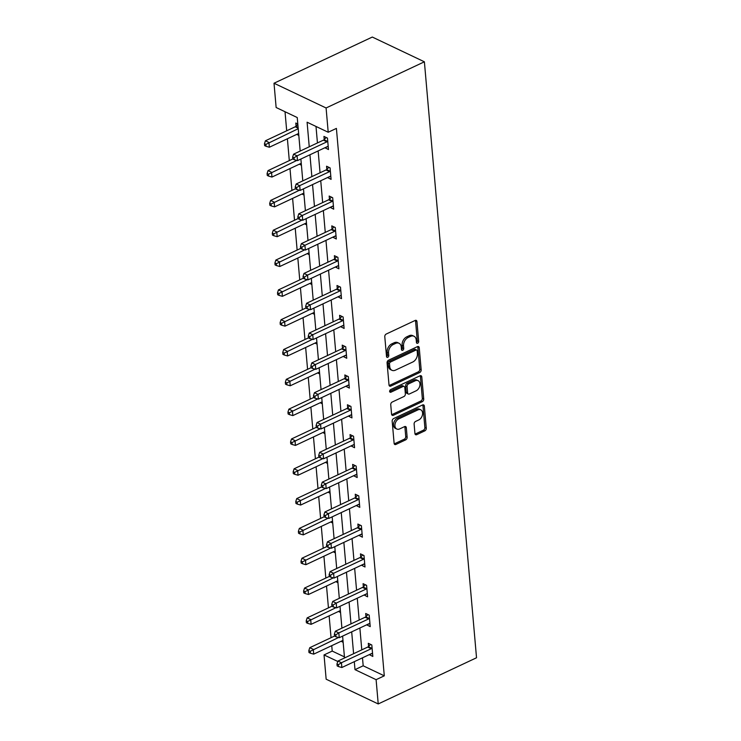 <?xml version="1.0" encoding="UTF-8"?>
<svg xmlns="http://www.w3.org/2000/svg" width="741" height="741" viewBox="0 0 741 741"><rect width="100%" height="100%" fill="white"/><g stroke="black" fill="none" stroke-linecap="round" stroke-linejoin="round"><path stroke-width="1.11" d="M416.442 342.555A1.491 1.037 115.4 0 0 418.693 341.499L416.951 321.566A2.13 1.473 115.4 0 0 416.257 320.399A2.13 1.473 115.4 0 0 415.173 320.445L386.228 334.043A2.13 1.473 115.4 0 0 384.783 336.673L386.533 356.606A1.491 1.037 115.4 0 0 387.376 354.883L387.145 352.299L388.553 352.975A6.808 4.724 115.4 0 1 393.175 344.546L395.592 343.416A6.808 4.724 115.4 0 1 399.038 343.278A6.808 4.724 115.4 0 1 401.261 347.001L401.483 349.585A1.491 1.037 115.4 0 0 403.734 348.52L403.512 345.945A6.808 4.724 115.4 0 1 408.134 337.525L410.542 336.386A6.808 4.724 115.4 0 1 413.987 336.247A6.808 4.724 115.4 0 1 416.22 339.98L416.442 342.555A1.491 1.037 115.4 0 0 417.285 340.832L415.544 320.899A2.13 1.473 115.4 0 0 415.414 320.353M386.533 356.606A1.491 1.037 115.4 0 0 388.784 355.55L388.553 352.975M401.492 349.604A1.491 1.037 115.4 0 0 402.326 347.853L402.104 345.278L403.512 345.945M414.941 433.55A2.13 1.473 115.4 0 0 415.636 434.717A2.13 1.473 115.4 0 0 416.72 434.671L424.834 430.854A2.13 1.473 115.4 0 0 426.279 428.224L424.343 406.087A2.13 1.473 115.4 0 0 423.648 404.919A2.13 1.473 115.4 0 0 422.574 404.966L393.628 418.563A2.13 1.473 115.4 0 0 392.184 421.194L394.119 443.331A2.13 1.473 115.4 0 0 394.814 444.498A2.13 1.473 115.4 0 0 395.889 444.452L405.697 439.848A2.13 1.473 115.4 0 0 407.142 437.218L406.318 427.742A2.13 1.473 115.4 0 0 405.623 426.575A2.13 1.473 115.4 0 0 404.54 426.621L399.677 428.909A5.687 3.955 115.4 0 1 396.796 429.02A5.687 3.955 115.4 0 1 395.046 424.056A5.687 3.955 115.4 0 1 398.797 418.869L417.859 409.912A5.687 3.955 115.4 0 1 420.74 409.792A5.687 3.955 115.4 0 1 422.481 414.756A5.687 3.955 115.4 0 1 418.73 419.952L415.562 421.444A2.13 1.473 115.4 0 0 414.117 424.074L414.941 433.55M362.488 657.823L363.183 665.798L384.292 675.829L376.104 679.673L378.225 703.95L476.528 657.767L424.389 61.799L372.306 37.05L274.013 83.233L276.134 107.51L297.243 117.541L300.179 151.062M384.292 675.829L336.405 128.406L328.207 132.25L326.086 107.973L424.389 61.799M419.73 372.51A2.13 1.473 115.4 0 0 421.175 369.879L419.239 347.733A2.13 1.473 115.4 0 0 418.545 346.575A2.13 1.473 115.4 0 0 417.47 346.612L388.525 360.219A2.13 1.473 115.4 0 0 387.08 362.849L389.016 384.987A2.13 1.473 115.4 0 0 389.71 386.154A2.13 1.473 115.4 0 0 390.785 386.107L419.73 372.51L418.322 371.834A2.13 1.473 115.4 0 0 419.767 369.203L417.831 347.066A2.13 1.473 115.4 0 0 417.702 346.529M421.786 376.91L423.732 399.047A2.13 1.473 115.4 0 1 422.287 401.678L393.341 415.284A2.13 1.473 115.4 0 1 392.258 415.321A2.13 1.473 115.4 0 1 391.563 414.163L390.739 404.688A2.13 1.473 115.4 0 1 392.184 402.057L403.919 396.537A2.13 1.473 115.4 0 0 405.364 393.906L404.818 387.617A2.13 1.473 115.4 0 0 404.123 386.459A2.13 1.473 115.4 0 0 403.039 386.496L390.822 392.239A1.491 1.037 115.4 0 1 390.59 389.618L420.017 375.789A2.13 1.473 115.4 0 1 421.092 375.743A2.13 1.473 115.4 0 1 421.786 376.91L420.388 376.243L422.324 398.38L423.732 399.047M315.999 126.452L317.444 142.948M318.139 150.923L320.047 172.764M320.742 180.739L322.659 202.589M323.354 210.555L325.262 232.405M325.966 240.371L327.874 262.221M328.569 270.196L330.486 292.037M331.181 300.012L333.089 321.853M333.793 329.828L335.701 351.679M336.395 359.644L338.313 381.495M339.007 389.46L340.916 411.311M341.62 419.286L343.528 441.127M344.222 449.102L346.14 470.943M346.834 478.918L348.742 500.768M349.446 508.734L351.354 530.584M352.049 538.55L353.966 560.4M354.661 568.375L356.569 590.216M357.264 598.191L359.181 620.032M359.876 628.007L361.784 649.848M324.938 147.728L328.476 149.552L327.466 138.085L323.947 136.409L324.225 139.503M327.55 177.544L331.079 179.368L330.078 167.901L326.559 166.225L326.827 169.319M330.162 207.36L333.691 209.184L332.69 197.717L329.171 196.041L329.439 199.134M332.765 237.176L336.303 239L335.293 227.533L331.773 225.866L332.051 228.96M335.377 267.001L338.906 268.816L337.905 257.349L334.386 255.682L334.654 258.776M337.979 296.817L341.518 298.642L340.508 287.165L336.998 285.498L337.266 288.592M340.591 326.633L344.12 328.458L343.12 316.991L339.6 315.314L339.869 318.408M343.203 356.449L346.732 358.274L345.732 346.807L342.212 345.13L342.481 348.224M345.806 386.265L349.344 388.089L348.335 376.623L344.824 374.955L345.093 378.049M348.418 416.09L351.947 417.905L350.947 406.439L347.427 404.771L347.696 407.865M351.03 445.906L354.559 447.731L353.559 436.254L350.039 434.587L350.308 437.681M353.633 475.722L357.171 477.547L356.162 466.08L352.642 464.403L352.92 467.497M356.245 505.538L359.774 507.363L358.774 495.896L355.254 494.219L355.523 497.313M358.857 535.354L362.386 537.179L361.386 525.712L357.866 524.044L358.135 527.138M361.46 565.179L364.998 566.995L363.988 555.528L360.469 553.86L360.747 556.954M364.072 594.995L367.601 596.82L366.6 585.344L363.081 583.676L363.349 586.77M366.684 624.811L370.213 626.636L369.213 615.169L365.693 613.492L365.961 616.586M369.287 654.627L372.825 656.452L371.815 644.985L368.296 643.308L368.573 646.402M285.026 111.734L286.693 130.796M287.397 138.762L289.305 160.612M290 168.578L291.917 190.428M292.612 198.403L294.52 220.244M295.224 228.219L297.132 250.06M297.826 258.035L299.744 279.885M300.438 287.851L302.347 309.701M303.05 317.667L304.959 339.517M305.653 347.492L307.571 369.333M308.265 377.308L310.173 399.149M310.877 407.124L312.785 428.974M313.48 436.94L315.397 458.79M316.092 466.756L318 488.606M318.704 496.581L320.612 518.422M321.307 526.397L323.215 548.238M323.919 556.213L325.827 578.054M326.522 586.029L328.439 607.879M329.134 615.845L331.042 637.695M331.746 645.67L332.218 651.08L344.435 656.887M297.808 123.988L295.798 123.034L296.067 126.127M296.789 134.353L298.818 135.455M299.401 164.169L301.42 165.271M302.004 193.985L304.032 195.096M304.616 223.801L306.635 224.912M307.228 253.626L309.247 254.728M309.831 283.442L311.859 284.544M312.443 313.258L314.462 314.36M315.055 343.074L317.074 344.185M317.657 372.89L319.686 374.001M320.269 402.715L322.289 403.817M322.872 432.531L324.901 433.633M325.484 462.347L327.513 463.449M328.096 492.163L330.115 493.274M330.699 521.979L332.728 523.09M333.311 551.795L335.34 552.906M335.923 581.62L337.942 582.722M338.526 611.436L340.554 612.538M341.138 641.252L343.157 642.364M378.225 703.95L326.151 679.201L324.03 654.933L337.794 661.472M332.218 651.08L324.03 654.933M354.291 661.676L354.995 669.642L376.104 679.673M328.207 132.25L307.098 122.219L309.247 146.801M309.942 154.767L311.859 176.617M312.554 184.592L314.462 206.433M315.166 214.408L317.074 236.249M317.769 244.224L319.686 266.065M320.381 274.04L322.289 295.891M322.993 303.856L324.901 325.707M325.595 333.682L327.513 355.523M328.207 363.498L330.115 385.339M330.819 393.314L332.728 415.155M333.422 423.13L335.34 444.98M336.034 452.946L337.942 474.796M338.646 482.771L340.554 504.612M341.249 512.587L343.166 534.428M343.861 542.403L345.769 564.244M346.464 572.219L348.381 594.069M349.076 602.035L350.984 623.885M351.688 631.851L353.596 653.701M326.086 107.973L274.013 83.233M344.528 657.962L342.611 636.121M341.916 628.146L340.008 606.295M339.313 598.33L337.396 576.479M336.701 568.504L334.793 546.663M334.089 538.688L332.181 516.847M331.486 508.872L329.569 487.032M328.874 479.057L326.966 457.206M326.262 449.241L324.354 427.39M323.66 419.415L321.742 397.574M321.048 389.599L319.139 367.758M318.435 359.783L316.527 337.942M315.833 329.967L313.915 308.117M313.221 300.151L311.313 278.301M310.609 270.335L308.701 248.485M308.006 240.51L306.089 218.669M305.394 210.694L303.486 188.853M302.791 180.878L300.874 159.028M363.183 665.798L354.995 669.642M296.798 134.501L298.651 133.63M324.956 147.876L327.976 146.459M327.559 177.692L330.588 176.275A2.167 1.501 115.4 0 0 329.94 176.423L300.124 190.428L299.697 185.648L329.523 171.643A2.167 1.501 115.4 0 0 330.115 171.217L330.347 170.995M299.41 164.317L301.263 163.446M330.171 207.517L333.2 206.091M302.022 194.133L303.875 193.271M332.783 237.333L335.803 235.907M304.625 223.958L306.478 223.087M335.386 267.149L338.415 265.723A2.167 1.501 115.4 0 0 337.766 265.88L307.95 279.885L307.524 275.106L337.34 261.101A2.167 1.501 115.4 0 0 337.942 260.675L338.174 260.443M307.237 253.774L309.09 252.903M337.998 296.965L341.027 295.548M309.849 283.59L311.692 282.719M340.61 326.781L343.629 325.364M312.452 313.406L314.304 312.535M343.213 356.606L346.242 355.18A2.167 1.501 115.4 0 0 345.593 355.328L315.768 369.333L315.351 364.563L345.167 350.549A2.167 1.501 115.4 0 0 345.769 350.123L346.001 349.9M315.064 343.222L316.916 342.361M345.825 386.422L348.854 384.996M317.676 373.047L319.519 372.177M348.427 416.238L351.456 414.812M320.279 402.863L322.131 401.993M351.039 446.054L354.068 444.637A2.167 1.501 115.4 0 0 353.411 444.785L323.595 458.79L323.178 454.011L352.994 440.006A2.167 1.501 115.4 0 0 353.596 439.58L353.827 439.348M322.891 432.679L324.743 431.808M353.652 475.87L356.68 474.453M325.503 462.495L327.346 461.624M356.254 505.686L359.283 504.269M328.106 492.311L329.958 491.45M358.866 535.511L361.895 534.085A2.167 1.501 115.4 0 0 361.238 534.233L331.422 548.247L331.005 543.468L360.821 529.454A2.167 1.501 115.4 0 0 361.423 529.028L361.654 528.805M330.718 522.136L332.57 521.266M361.478 565.327L364.498 563.901A2.167 1.501 115.4 0 0 363.85 564.049L334.034 578.063L333.617 573.284L363.433 559.279A2.167 1.501 115.4 0 0 364.035 558.853L364.257 558.621M333.32 551.952L335.173 551.082M364.081 595.143L367.11 593.726M335.932 581.768L337.785 580.898M366.693 624.959L369.722 623.542A2.167 1.501 115.4 0 0 369.064 623.69L339.248 637.695L338.832 632.916L368.647 618.911A2.167 1.501 115.4 0 0 369.25 618.485L369.481 618.263M338.544 611.584L340.397 610.714M369.305 654.775L372.325 653.358A2.167 1.501 115.4 0 0 371.676 653.506L341.86 667.511L341.444 662.741L371.26 648.727A2.167 1.501 115.4 0 0 371.862 648.301L372.084 648.079M341.147 641.4L343 640.539M413.987 336.247L412.58 335.58A6.808 4.724 115.4 0 0 409.134 335.719L410.542 336.386M402.104 345.278A6.808 4.724 115.4 0 1 406.726 336.859L409.134 335.719M399.038 343.278L397.63 342.601A6.808 4.724 115.4 0 0 394.184 342.75L395.592 343.416M387.145 352.299A6.808 4.724 115.4 0 1 391.767 343.88L394.184 342.75M389.145 385.524A2.13 1.473 115.4 0 0 389.377 385.44L418.322 371.834M417.164 350.854A1.491 1.037 115.4 0 0 415.923 350.076L390.516 362.006A1.491 1.037 115.4 0 0 389.507 363.85L389.747 366.573A6.808 4.724 115.4 0 0 391.97 370.305A6.808 4.724 115.4 0 0 395.416 370.157L412.783 361.997A6.808 4.724 115.4 0 0 417.405 353.577L417.164 350.854M416.683 350.039L415.275 349.372A1.491 1.037 115.4 0 0 414.515 349.409L415.923 350.076M391.97 370.305L390.563 369.629A6.808 4.724 115.4 0 1 388.34 365.906L388.099 363.183A1.491 1.037 115.4 0 1 389.108 361.339L414.515 349.409M391.693 414.701A2.13 1.473 115.4 0 0 391.933 414.608L420.879 401.011A2.13 1.473 115.4 0 0 422.324 398.38M404.123 386.459L402.715 385.783A2.13 1.473 115.4 0 0 401.631 385.829L389.581 391.498M416.099 390.813A5.687 3.955 115.4 0 0 419.851 385.626A5.687 3.955 115.4 0 0 418.1 380.661A5.687 3.955 115.4 0 0 415.219 380.781L408.513 383.931A2.13 1.473 115.4 0 0 407.068 386.561L407.615 392.85A2.13 1.473 115.4 0 0 408.31 394.017A2.13 1.473 115.4 0 0 409.384 393.971L416.099 390.813M418.1 380.661L416.692 379.994A5.687 3.955 115.4 0 0 413.811 380.105L415.219 380.781M408.31 394.017L406.902 393.341A2.13 1.473 115.4 0 1 406.207 392.184L405.66 385.894A2.13 1.473 115.4 0 1 407.105 383.264L413.811 380.105M420.388 376.243A2.13 1.473 115.4 0 0 420.258 375.696M420.74 409.792L419.332 409.125A5.687 3.955 115.4 0 0 416.451 409.245L417.859 409.912M396.796 429.02L395.388 428.354A5.687 3.955 115.4 0 1 393.638 423.389A5.687 3.955 115.4 0 1 397.389 418.202L416.451 409.245M394.249 443.878A2.13 1.473 115.4 0 0 394.481 443.785L404.29 439.181A2.13 1.473 115.4 0 0 405.735 436.542L404.91 427.075A2.13 1.473 115.4 0 0 404.781 426.529M415.071 434.096A2.13 1.473 115.4 0 0 415.312 434.004L423.426 430.188A2.13 1.473 115.4 0 0 424.871 427.557L422.935 405.42A2.13 1.473 115.4 0 0 422.805 404.873M297.845 124.386L295.835 126.35A2.167 1.501 -64.6 0 1 295.242 126.776L265.426 140.79L268.946 142.457L269.363 147.237L298.642 133.482M298.225 128.702L265.88 144.393L264.472 143.726L264.639 145.634L266.047 146.301L265.88 144.393M269.363 147.237L266.047 146.301M264.472 143.726L265.426 140.79M326.911 141.827L323.391 140.151L293.575 154.165L297.095 155.832L326.911 141.827A2.167 1.501 115.4 0 0 327.513 141.401L327.735 141.179M294.029 157.768L292.621 157.101L292.797 159.009L294.196 159.676L294.029 157.768L297.095 155.832L297.512 160.612L327.327 146.607A2.167 1.501 115.4 0 1 327.948 146.459L328.198 146.459M323.391 140.151A2.167 1.501 115.4 0 0 323.993 139.725L326.262 137.502M293.575 154.165L292.621 157.101M294.196 159.676L297.512 160.612M292.788 158.972L268.029 170.606L271.549 172.273L271.966 177.053L301.244 163.298M296.798 160.417L268.492 174.209L267.084 173.542L267.251 175.45L268.659 176.117L268.492 174.209M271.966 177.053L268.659 176.117M267.084 173.542L268.029 170.606M295.4 188.788L270.641 200.422L274.161 202.098L274.578 206.869L303.856 193.114M299.41 190.233L271.095 204.025L269.696 203.358L269.863 205.266L271.271 205.942L271.095 204.025M274.578 206.869L271.271 205.942M269.696 203.358L270.641 200.422M296.641 187.584L295.233 186.917L295.4 188.825L296.808 189.492L296.641 187.584L299.697 185.648L296.187 183.981L326.003 169.976A2.167 1.501 115.4 0 0 326.596 169.55L328.865 167.327M296.187 183.981L295.233 186.917M296.808 189.492L300.124 190.428M332.125 201.459L328.606 199.792L298.79 213.797L302.309 215.474L332.125 201.459A2.167 1.501 115.4 0 0 332.728 201.033L332.959 200.811M299.253 217.4L297.845 216.733L298.012 218.641L299.42 219.317L299.253 217.4L302.309 215.474L302.726 220.253L332.542 206.239A2.167 1.501 115.4 0 1 333.172 206.091L333.422 206.091M328.606 199.792A2.167 1.501 115.4 0 0 329.208 199.366L331.477 197.143M298.79 213.797L297.845 216.733M299.42 219.317L302.726 220.253M298.002 218.604L273.253 230.238L276.764 231.914L277.19 236.694L306.468 222.93M302.022 220.049L273.707 233.841L272.299 233.174L272.466 235.092L273.874 235.758L273.707 233.841M277.19 236.694L273.874 235.758M272.299 233.174L273.253 230.238M300.614 248.43L275.856 260.054L279.376 261.73L279.792 266.51L309.071 252.755M304.625 249.865L276.319 263.666L274.911 262.99L275.078 264.908L276.486 265.574L276.319 263.666M279.792 266.51L276.486 265.574M274.911 262.99L275.856 260.054M303.226 278.245L278.468 289.879L281.988 291.546L282.404 296.326L311.683 282.571M307.237 279.681L278.922 293.482L277.514 292.815L277.69 294.723L279.088 295.39L278.922 293.482M282.404 296.326L279.088 295.39M277.514 292.815L278.468 289.879M334.737 231.275L331.218 229.608L301.402 243.613L304.921 245.29L334.737 231.275A2.167 1.501 115.4 0 0 335.34 230.849L335.562 230.627M301.856 247.216L300.448 246.549L300.614 248.467L302.022 249.133L301.856 247.216L304.921 245.29L305.338 250.069L335.154 236.055A2.167 1.501 115.4 0 1 335.775 235.907L336.025 235.907M331.218 229.608A2.167 1.501 115.4 0 0 331.82 229.182L334.089 226.959M301.402 243.613L300.448 246.549M302.022 249.133L305.338 250.069M304.468 277.041L303.06 276.365L303.226 278.283L304.634 278.949L304.468 277.041L307.524 275.106L304.005 273.429L333.83 259.424A2.167 1.501 115.4 0 0 334.423 258.998L336.692 256.775M304.005 273.429L303.06 276.365M304.634 278.949L307.95 279.885M339.952 290.917L336.433 289.24L306.617 303.254L310.136 304.921L339.952 290.917A2.167 1.501 115.4 0 0 340.554 290.491L340.786 290.268M307.08 306.857L305.672 306.19L305.838 308.099L307.246 308.765L307.08 306.857L310.136 304.921L310.553 309.701L340.369 295.696A2.167 1.501 115.4 0 1 340.999 295.548L341.249 295.548M336.433 289.24A2.167 1.501 115.4 0 0 337.035 288.814L339.304 286.591M306.617 303.254L305.672 306.19M307.246 308.765L310.553 309.701M305.829 308.061L281.08 319.695L284.59 321.362L285.016 326.142L314.295 312.387M309.849 309.506L281.534 323.298L280.126 322.631L280.293 324.539L281.7 325.206L281.534 323.298M285.016 326.142L281.7 325.206M280.126 322.631L281.08 319.695M342.564 320.733L339.045 319.065L309.229 333.07L312.748 334.737L342.564 320.733A2.167 1.501 115.4 0 0 343.157 320.307L343.389 320.084M309.682 336.673L308.275 336.006L308.441 337.915L309.849 338.581L309.682 336.673L312.748 334.737L313.165 339.517L342.981 325.512A2.167 1.501 115.4 0 1 343.602 325.364L343.852 325.364M339.045 319.065A2.167 1.501 115.4 0 0 339.647 318.639L341.916 316.416M309.229 333.07L308.275 336.006M309.849 338.581L313.165 339.517M308.441 337.877L283.683 349.511L287.202 351.188L287.619 355.958L316.898 342.203M312.452 339.322L284.146 353.114L282.738 352.447L282.905 354.355L284.312 355.032L284.146 353.114M287.619 355.958L284.312 355.032M282.738 352.447L283.683 349.511M312.294 366.489L310.887 365.822L311.053 367.731L312.461 368.407L312.294 366.489L315.351 364.563L311.831 362.886L341.647 348.881A2.167 1.501 115.4 0 0 342.249 348.455L344.519 346.232M311.831 362.886L310.887 365.822M312.461 368.407L315.768 369.333M311.053 367.693L286.295 379.327L289.814 381.004L290.231 385.783L319.51 372.019M315.064 369.138L286.748 382.93L285.341 382.263L285.507 384.181L286.915 384.848L286.748 382.93M290.231 385.783L286.915 384.848M285.341 382.263L286.295 379.327M347.779 380.365L344.259 378.697L314.443 392.702L317.963 394.379L347.779 380.365A2.167 1.501 115.4 0 0 348.381 379.938L348.613 379.716M314.906 396.305L313.499 395.638L313.665 397.556L315.073 398.223L314.906 396.305L317.963 394.379L318.38 399.158L348.196 385.144A2.167 1.501 115.4 0 1 348.826 384.996L349.076 384.996M344.259 378.697A2.167 1.501 115.4 0 0 344.861 378.271L347.131 376.048M314.443 392.702L313.499 395.638M315.073 398.223L318.38 399.158M313.656 397.519L288.897 409.143L292.417 410.82L292.834 415.599L322.122 401.844M317.676 398.954L289.361 412.756L287.953 412.079L288.119 413.997L289.527 414.664L289.361 412.756M292.834 415.599L289.527 414.664M287.953 412.079L288.897 409.143M350.391 410.19L346.871 408.513L317.055 422.518L320.575 424.195L350.391 410.19A2.167 1.501 115.4 0 0 350.984 409.764L351.215 409.532M317.509 426.131L316.101 425.454L316.268 427.372L317.676 428.039L317.509 426.131L320.575 424.195L320.992 428.974L350.808 414.96A2.167 1.501 115.4 0 1 351.429 414.812L351.679 414.812M346.871 408.513A2.167 1.501 115.4 0 0 347.464 408.087L349.733 405.864M317.055 422.518L316.101 425.454M317.676 428.039L320.992 428.974M316.268 427.335L291.509 438.968L295.029 440.636L295.446 445.415L324.725 431.66M320.279 428.77L291.973 442.572L290.565 441.905L290.731 443.813L292.139 444.48L291.973 442.572M295.446 445.415L292.139 444.48M290.565 441.905L291.509 438.968M320.121 455.947L318.713 455.28L318.88 457.188L320.288 457.855L320.121 455.947L323.178 454.011L319.658 452.343L349.474 438.329A2.167 1.501 115.4 0 0 350.076 437.903L352.345 435.68M319.658 452.343L318.713 455.28M320.288 457.855L323.595 458.79M318.88 457.151L294.121 468.784L297.641 470.452L298.058 475.231L327.337 461.476M322.891 458.586L294.575 472.387L293.167 471.721L293.334 473.629L294.742 474.296L294.575 472.387M298.058 475.231L294.742 474.296M293.167 471.721L294.121 468.784M355.606 469.822L352.086 468.145L322.27 482.159L325.79 483.827L355.606 469.822A2.167 1.501 115.4 0 0 356.208 469.396L356.44 469.173M322.733 485.763L321.325 485.096L321.492 487.004L322.9 487.671L322.733 485.763L325.79 483.827L326.207 488.606L356.023 474.601A2.167 1.501 115.4 0 1 356.643 474.453L356.893 474.453M352.086 468.145A2.167 1.501 115.4 0 0 352.688 467.728L354.958 465.505M322.27 482.159L321.325 485.096M322.9 487.671L326.207 488.606M321.483 486.967L296.724 498.6L300.244 500.268L300.661 505.047L329.949 491.292M325.503 488.412L297.187 502.203L295.779 501.537L295.946 503.445L297.354 504.112L297.187 502.203M300.661 505.047L297.354 504.112M295.779 501.537L296.724 498.6M358.218 499.638L354.698 497.971L324.882 511.975L328.402 513.652L358.218 499.638A2.167 1.501 115.4 0 0 358.811 499.212L359.042 498.989M325.336 515.579L323.928 514.912L324.095 516.82L325.503 517.496L325.336 515.579L328.402 513.652L328.819 518.422L358.635 504.417A2.167 1.501 115.4 0 1 359.255 504.269L359.505 504.269M354.698 497.971A2.167 1.501 115.4 0 0 355.291 497.544L357.56 495.321M324.882 511.975L323.928 514.912M325.503 517.496L328.819 518.422M324.095 516.783L299.336 528.416L302.856 530.093L303.273 534.872L332.552 521.108M328.106 518.228L299.799 532.019L298.391 531.353L298.558 533.261L299.966 533.937L299.799 532.019M303.273 534.872L299.966 533.937M298.391 531.353L299.336 528.416M327.948 545.395L326.54 544.728L326.707 546.645L328.115 547.312L327.948 545.395L331.005 543.468L327.485 541.791L357.301 527.787A2.167 1.501 115.4 0 0 357.903 527.36L360.172 525.137M327.485 541.791L326.54 544.728M328.115 547.312L331.422 548.247M326.707 546.608L301.948 558.232L305.468 559.909L305.885 564.688L335.164 550.933M330.718 548.044L302.402 561.845L300.994 561.169L301.161 563.086L302.569 563.753L302.402 561.845M305.885 564.688L302.569 563.753M300.994 561.169L301.948 558.232M330.551 575.22L329.143 574.544L329.319 576.461L330.718 577.128L330.551 575.22L333.617 573.284L330.097 571.607L359.913 557.602A2.167 1.501 115.4 0 0 360.515 557.176L362.784 554.953M330.097 571.607L329.143 574.544M330.718 577.128L334.034 578.063M329.31 576.424L304.551 588.058L308.071 589.725L308.488 594.504L337.766 580.749M333.32 577.86L305.014 591.661L303.606 590.994L303.773 592.902L305.181 593.569L305.014 591.661M308.488 594.504L305.181 593.569M303.606 590.994L304.551 588.058M366.045 589.095L362.525 587.418L332.709 601.433L336.219 603.1L366.045 589.095A2.167 1.501 115.4 0 0 366.638 588.669L366.869 588.437M333.163 605.036L331.755 604.369L331.922 606.277L333.33 606.944L333.163 605.036L336.219 603.1L336.646 607.879L366.462 593.874A2.167 1.501 115.4 0 1 367.082 593.726L367.332 593.726M362.525 587.418A2.167 1.501 115.4 0 0 363.118 586.992L365.387 584.769M332.709 601.433L331.755 604.369M333.33 606.944L336.646 607.879M331.922 606.24L307.163 617.874L310.683 619.541L311.1 624.32L340.378 610.565M335.932 607.676L307.617 621.477L306.218 620.81L306.385 622.718L307.793 623.385L307.617 621.477M311.1 624.32L307.793 623.385M306.218 620.81L307.163 617.874M335.775 634.852L334.367 634.185L334.534 636.093L335.942 636.76L335.775 634.852L338.832 632.916L335.312 631.249L365.128 617.234A2.167 1.501 115.4 0 0 365.73 616.818L367.999 614.595M335.312 631.249L334.367 634.185M335.942 636.76L339.248 637.695M334.524 636.056L309.775 647.69L313.286 649.357L313.712 654.136L342.99 640.381M338.544 637.501L310.229 651.293L308.821 650.626L308.988 652.534L310.396 653.201L310.229 651.293M313.712 654.136L310.396 653.201M308.821 650.626L309.775 647.69M338.378 664.668L336.97 664.001L337.136 665.909L338.544 666.585L338.378 664.668L341.444 662.741L337.924 661.065L367.74 647.06A2.167 1.501 115.4 0 0 368.342 646.634L370.611 644.411M337.924 661.065L336.97 664.001M338.544 666.585L341.86 667.511M417.285 340.832L418.693 341.499M387.376 354.883L388.784 355.55M402.326 347.853L403.734 348.52M406.726 336.859L408.134 337.525M391.767 343.88L393.175 344.546M415.544 320.899L416.951 321.566M389.377 385.44L390.785 386.107M417.831 347.066L419.239 347.733M419.767 369.203L421.175 369.879M389.108 361.339L390.516 362.006M388.099 363.183L389.507 363.85M388.34 365.906L389.747 366.573M420.879 401.011L422.287 401.678M391.933 414.608L393.341 415.284M401.631 385.829L403.039 386.496M389.618 391.674L390.822 392.239M407.105 383.264L408.513 383.931M405.66 385.894L407.068 386.561M406.207 392.184L407.615 392.85M397.389 418.202L398.797 418.869M404.91 427.075L406.318 427.742M405.735 436.542L407.142 437.218M404.29 439.181L405.697 439.848M394.481 443.785L395.889 444.452M422.935 405.42L424.343 406.087M424.871 427.557L426.279 428.224M423.426 430.188L424.834 430.854M415.312 434.004L416.72 434.671M295.835 126.35L298.114 127.433M295.242 126.776L298.178 128.174M327.513 141.401L323.993 139.725M329.523 171.643L326.003 169.976M330.115 171.217L326.596 169.55M332.728 201.033L329.208 199.366M335.34 230.849L331.82 229.182M337.34 261.101L333.83 259.424M337.942 260.675L334.423 258.998M340.554 290.491L337.035 288.814M343.157 320.307L339.647 318.639M345.167 350.549L341.647 348.881M345.769 350.123L342.249 348.455M348.381 379.938L344.861 378.271M350.984 409.764L347.464 408.087M352.994 440.006L349.474 438.329M353.596 439.58L350.076 437.903M356.208 469.396L352.688 467.728M358.811 499.212L355.291 497.544M360.821 529.454L357.301 527.787M361.423 529.028L357.903 527.36M363.433 559.279L359.913 557.602M364.035 558.853L360.515 557.176M366.638 588.669L363.118 586.992M368.647 618.911L365.128 617.234M369.25 618.485L365.73 616.818M371.26 648.727L367.74 647.06M371.862 648.301L368.342 646.634"/></g></svg>
